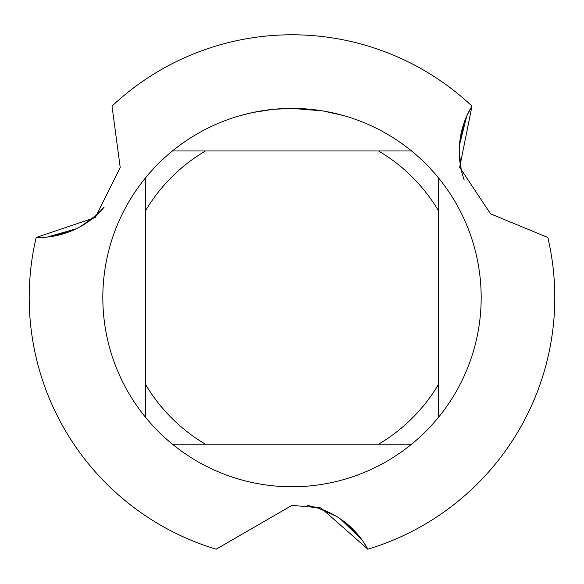 <?xml version="1.0" encoding="UTF-8"?>
<svg xmlns="http://www.w3.org/2000/svg" width="584" height="584" viewBox="0 0 584 584"><rect width="100%" height="100%" fill="white"/><g stroke="black" fill="none" stroke-linecap="round" stroke-linejoin="round"><path stroke-width="0.88" d="M112.055 106.178L112.004 106.098A262.8 262.8 0 0 1 292 34.792A262.8 262.8 0 0 0 112.018 106.091L120.209 167.484L95.345 217.525L36.171 237.469A262.8 262.8 0 0 0 216.153 549.208L292 505.35L320.996 507.934L367.847 549.208A86.293 86.293 0 0 0 307.659 505.496L318.557 508.255L335.793 516.015M461.163 169.25L459.265 150.453M295.409 108.434L297.76 108.493M312.966 109.573L313.688 109.653M322.251 110.836L292 108.405A189.187 189.187 0 0 1 411.559 444.205A189.187 189.187 0 0 1 145.38 178.032L145.38 417.144M323.047 110.967L342.582 115.296M467.923 113.5L471.996 106.098L466.791 115.931L471.996 106.098L466.791 115.931L471.996 106.098L466.791 115.931L471.996 106.098L466.791 115.931L471.996 106.098L466.791 115.931L471.996 106.098L466.791 115.931L459.477 145.022L466.791 115.931L459.477 145.022L466.791 115.931L459.477 145.022L466.791 115.931L459.477 145.022L466.791 115.931L459.477 145.022L466.791 115.931L459.477 145.022L466.791 115.931L459.477 145.022L466.791 115.931L471.996 106.098A262.8 262.8 0 0 0 292 34.792A262.8 262.8 0 0 1 471.981 106.091L459.666 167.309L490.575 213.861L547.829 237.469A262.8 262.8 0 0 1 367.847 549.208L363.46 541.989M272.794 109.383L252.836 112.5L241.418 115.296M279.517 108.814L282.225 108.66M266.552 110.128L269.684 109.726M411.559 150.971L172.441 150.971A189.187 189.187 0 0 1 292 108.405L273.597 109.303M216.204 549.128L216.16 549.208A262.8 262.8 0 0 1 36.171 237.469A86.293 86.293 0 0 0 104.113 207.196A86.293 86.293 0 0 1 36.171 237.469L44.618 237.279M104.12 207.196L96.28 215.255L80.942 226.3M471.981 106.091A86.293 86.293 0 0 0 464.222 180.069A86.293 86.293 0 0 1 471.981 106.091M172.441 444.205L205.437 444.205A170.265 170.265 0 0 1 145.38 384.155M205.437 444.205L411.559 444.205M438.62 417.144L438.62 384.155A170.265 170.265 0 0 1 378.563 444.205M438.62 384.155L438.62 178.032M378.563 150.971A170.265 170.265 0 0 1 438.62 211.021M145.38 211.021A170.265 170.265 0 0 1 205.437 150.971M145.38 178.032A189.187 189.187 0 0 1 172.441 150.971M64.853 233.344L76.139 228.833L47.289 237.046L75.007 229.373L47.289 237.046L75.007 229.373L47.289 237.046L75.007 229.373L47.289 237.046L75.007 229.373L47.289 237.046L75.007 229.373L47.289 237.046L75.007 229.373L47.289 237.046L75.007 229.373L54.516 235.98M307.659 505.496A86.293 86.293 0 0 1 367.847 549.208A262.8 262.8 0 0 0 547.829 237.469L547.741 237.454M349.94 526.425L340.392 518.906L361.927 539.784L340.392 518.906L361.927 539.784L340.392 518.906L361.927 539.784L340.392 518.906L361.927 539.784L340.392 518.906L361.927 539.784L340.392 518.906L361.927 539.784L340.392 518.906L361.927 539.784L340.392 518.906L357.386 534.061M461.207 132.991L459.477 145.022L464.097 122.728"/></g></svg>

